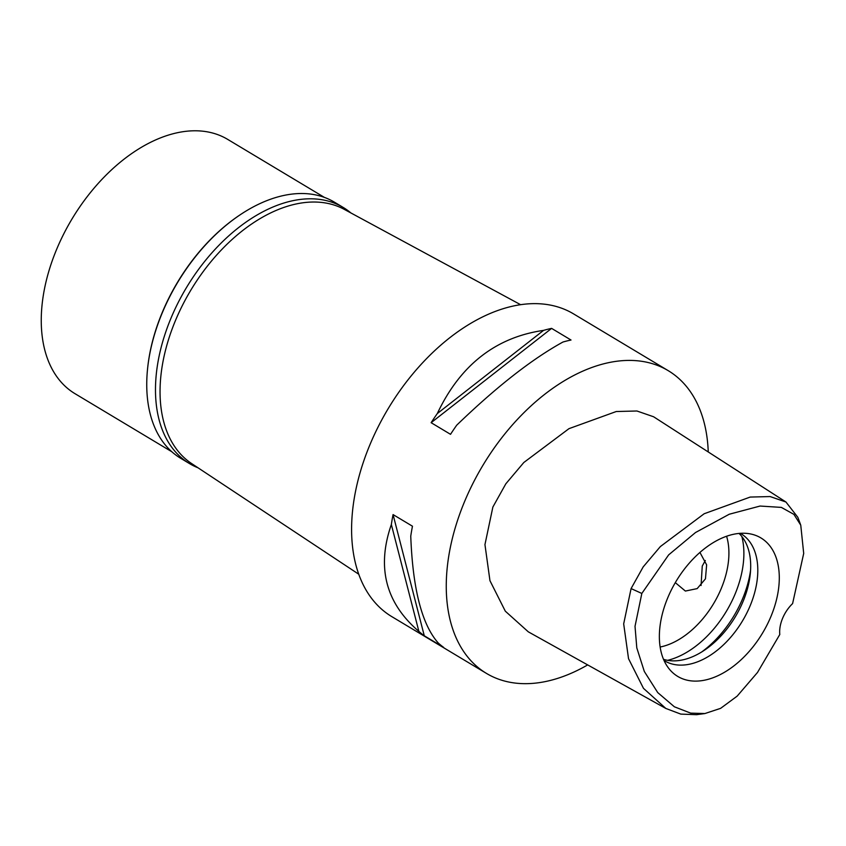 <?xml version="1.0" encoding="UTF-8"?>
<svg xmlns="http://www.w3.org/2000/svg" width="846" height="846" viewBox="0 0 846 846"><rect width="100%" height="100%" fill="white"/><g stroke="black" fill="none" stroke-linecap="round" stroke-linejoin="round"><path stroke-width="1.27" d="M641.828 593.448L668.647 554.881L695.518 532.525L729.241 514.241L760.078 506.045L781.366 507.399L793.897 514.357L800.76 525.176L803.7 553.432L792.596 603.6A28.246 17.629 121 0 0 779.801 634.489L757.498 672.464L737.162 696.131L720.623 708.345L704.898 713.548L690.674 713.125L674.378 706.791L657.733 692.588L644.314 671.46L636.795 647.877L635.018 626.326L641.828 593.448L631.084 588.583L643.193 566.883L660.366 546.558L704.158 513.755L750.191 497.067L770.114 496.56L785.955 502.016L797.852 517.329L800.76 525.176M770.992 616.353A80.772 50.39 121 0 0 750.666 533.974A80.772 50.39 121 0 0 667.653 598.027A80.772 50.39 121 0 0 669.493 669.313A80.772 50.39 121 0 0 770.992 616.353M704.898 713.548L696.607 714.68L680.818 714.109L665.834 708.451L643.478 688.348L628.536 658.685L623.682 623.872L631.084 588.583M701.059 585.517L702.254 566.069L705.31 560.517M785.955 502.016L653.598 416.761L636.922 410.997L616.248 411.526L568.977 428.658L523.822 462.498L505.823 483.817L492.869 507.05L484.948 544.602L489.961 580.705L505.305 611.172L528.306 631.835L665.834 708.451M587.674 664.914A176.55 110.149 -59 0 1 486.513 673.437A176.55 110.149 -59 0 1 464.391 502.006A176.55 110.149 -59 0 1 668.139 370.611A176.55 110.149 -59 0 1 708.25 451.965M668.139 370.611L573.472 313.834A176.55 110.149 121 0 0 369.723 445.229A176.55 110.149 121 0 0 391.857 616.66L486.513 673.437M393.062 514.58L412.467 526.212A176.55 110.149 121 0 0 410.754 536.153C412.742 588.985 421.921 624.623 438.291 643.045A176.55 110.149 121 0 0 443.695 647.423L424.28 635.78A176.55 110.149 -59 0 1 418.886 631.412C385.66 602.955 376.481 567.328 391.349 524.509A176.55 110.149 -59 0 1 393.062 514.58L424.28 635.78M551.613 328.385L571.018 340.029A176.55 110.149 121 0 0 562.981 342.017C531.901 359.106 496.486 386.834 456.713 425.189A176.55 110.149 121 0 0 450.527 434.326L431.122 422.693A176.55 110.149 -59 0 1 437.308 413.546C460.266 365.049 495.682 337.332 543.576 330.374A176.55 110.149 -59 0 1 551.613 328.385L431.122 422.693M520.512 304.645L344.185 209.322A148.304 92.521 121 0 0 175.281 320.962A148.304 92.521 121 0 0 191.682 463.597L358.81 574.265M660.144 647.021A74.152 46.266 121 0 0 721.31 588.351A74.152 46.266 121 0 0 726.587 536.237M675.298 582.63L685.376 591.058L697.178 588.605L705.458 578.833L706.632 564.853L699.928 552.417M741.868 536.544A84.748 52.875 -59 0 1 735.195 593.807A84.748 52.875 -59 0 1 667.61 660.345M739.034 533.424A74.152 46.266 -59 0 1 743.084 601.4A74.152 46.266 -59 0 1 663.528 659.32M664.036 660.493A74.152 46.266 121 0 0 664.618 660.842A74.152 46.266 121 0 0 750.191 605.662A74.152 46.266 121 0 0 740.895 533.657A74.152 46.266 121 0 0 740.313 533.318M543.576 330.374L437.308 413.546M391.349 524.509L418.886 631.412M343.18 207.429L334.424 202.173A149.361 93.187 121 0 0 240.074 214.852A149.361 93.187 121 0 0 162.062 313.327A149.361 93.187 121 0 0 147.532 369.152A149.361 93.187 121 0 0 180.78 458.352L189.536 463.608A149.361 93.187 -59 0 1 170.818 318.572A149.361 93.187 -59 0 1 343.18 207.429A149.361 93.187 -59 0 1 350.91 212.97M147.574 368.793A148.304 92.521 -59 0 1 147.606 368.444A148.304 92.521 -59 0 1 162.03 313.02A148.304 92.521 -59 0 1 239.492 215.244A148.304 92.521 -59 0 1 239.778 215.053M198.059 467.817A149.361 93.187 -59 0 1 189.536 463.608M324.378 197.382L227.616 139.347A148.304 92.521 121 0 0 56.481 249.718A148.304 92.521 121 0 0 75.061 393.718L171.823 451.753M701.514 652.107A84.748 52.875 121 0 0 742.767 598.344A84.748 52.875 121 0 0 750.561 570.32M239.492 215.244L240.074 214.852M147.606 368.444L147.532 369.152"/></g></svg>
